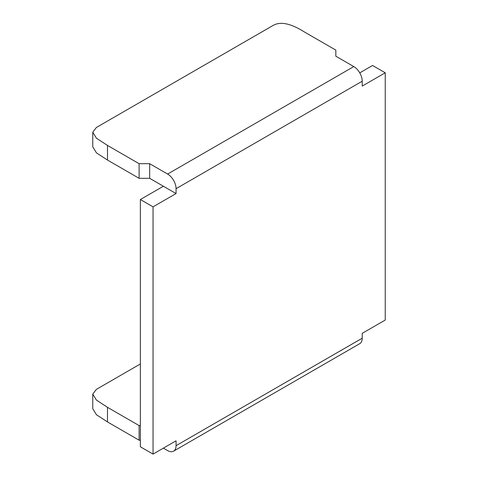 <?xml version="1.0" encoding="UTF-8"?>
<svg xmlns="http://www.w3.org/2000/svg" width="478" height="478" viewBox="0 0 478 478"><rect width="100%" height="100%" fill="white"/><g stroke="black" fill="none" stroke-linecap="round" stroke-linejoin="round"><path stroke-width="0.72" d="M176.059 188.685L362.228 81.2A11.938 6.895 -120 0 0 359.755 72.883A11.938 6.895 -120 0 0 353.786 66.579L167.617 174.058A11.938 6.895 60 0 1 173.592 180.361A11.938 6.895 60 0 1 176.059 188.685L176.059 193.56L153.05 206.843L140.371 199.523L163.38 186.241L176.059 193.56M359.749 343.676L173.586 451.16L359.749 343.676A11.938 6.895 -120 0 0 362.222 338.209L176.059 445.693A11.938 6.895 60 0 1 173.586 451.16L173.586 451.16A11.938 6.895 60 0 1 167.617 450.569L163.392 448.131M140.371 425.575L139.098 425.569L107.49 407.322L96.442 400.11L92.762 394.111L92.762 408.738L96.442 414.737L107.49 421.949L139.098 440.196L140.371 440.196M140.371 199.523L140.371 446.781L153.05 454.1L176.059 440.818L176.059 445.693M167.617 174.058L149.662 163.691L139.104 163.691L107.496 145.437L96.448 138.232L92.768 132.227L96.359 127.489L273.129 25.43C280.383 21.247 290.744 23.392 304.217 31.859L335.831 50.112L335.825 56.213L353.786 66.579M362.228 81.2L362.228 86.076L385.238 72.793L372.559 65.474L359.749 72.871M385.238 72.793L385.238 320.051L362.222 333.339L362.222 338.209M153.05 454.1L153.05 206.843M92.768 132.227L92.768 146.854L96.448 152.852L107.496 160.064L139.104 178.312L149.662 178.318L163.38 186.241M335.831 50.112L335.831 56.213M107.496 145.437L107.496 160.064M139.104 163.691L139.104 178.312M149.662 163.691L149.662 178.318M92.762 394.111L96.359 389.373L140.371 363.961M107.49 407.322L107.49 421.949M139.098 425.569L139.098 440.196"/></g></svg>

